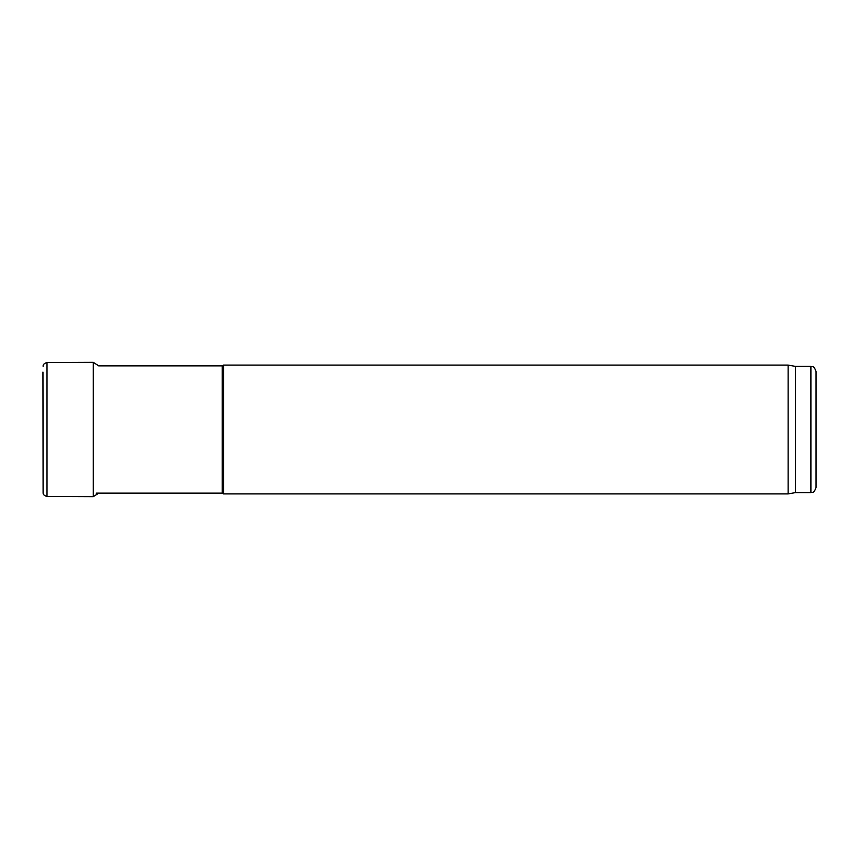 <?xml version="1.0" encoding="UTF-8"?>
<svg xmlns="http://www.w3.org/2000/svg" width="859" height="859" viewBox="0 0 859 859"><rect width="100%" height="100%" fill="white"/><g stroke="black" fill="none" stroke-linecap="round" stroke-linejoin="round"><path stroke-width="1.29" d="M96.208 493.13L222.191 493.13L222.191 365.87L98.753 365.87M222.191 493.13L223.523 493.904L223.523 365.096L222.191 365.87M795.445 492.615L795.445 366.385L810.896 366.385L810.896 492.615L795.445 492.615L788.132 493.904L788.132 365.096L223.523 365.096M810.896 492.615C812.464 491.509 813.409 494.73 816.05 487.461L816.05 371.539C813.409 364.27 812.464 367.491 810.896 366.385M42.95 372.076L43.1 492.722L42.95 372.076M47.009 496.481L93.287 496.663L93.287 362.337L47.009 362.519L47.009 496.481C44.26 495.707 42.961 494.462 43.1 492.722M788.132 493.904L223.523 493.904M795.445 366.385L788.132 365.096M47.009 362.519C44.26 363.293 42.961 364.538 43.1 366.278M93.287 362.337L98.903 365.966M93.287 496.663L98.903 493.034"/></g></svg>
